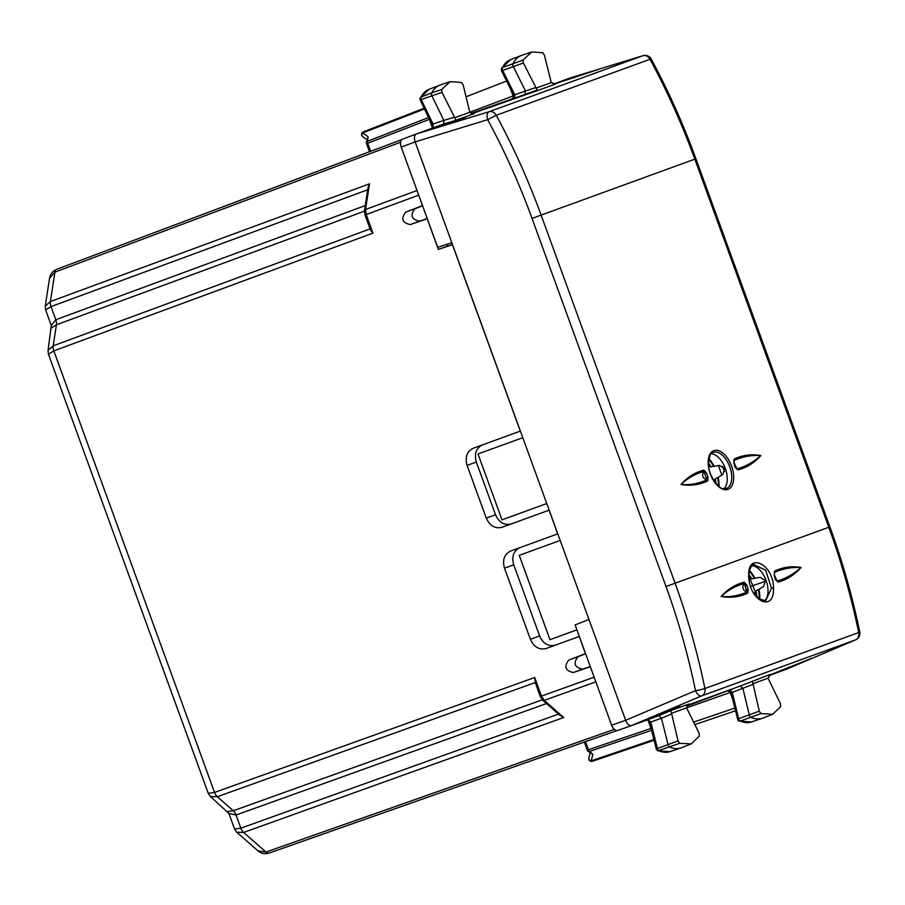 <?xml version="1.0" encoding="UTF-8"?>
<svg xmlns="http://www.w3.org/2000/svg" width="905" height="905" viewBox="0 0 905 905"><rect width="100%" height="100%" fill="white"/><g stroke="black" fill="none" stroke-linecap="round" stroke-linejoin="round"><path stroke-width="1.36" d="M590.275 666.544L582.571 669.168C574.494 667.404 572.978 663.241 578.035 656.702L585.625 653.749M590.354 666.736L573.34 672.528C565.252 670.763 563.747 666.612 568.804 660.062L578.035 656.702M555.365 645.152C548.441 646.792 543.192 643.726 539.629 635.955L513.735 564.811C511.472 556.575 513.52 550.851 519.877 547.649M422.578 205.786L414.988 208.738C409.931 215.288 411.447 219.44 419.535 221.205L410.293 224.564L427.228 218.806L438.371 249.441L452.511 244.622M427.239 218.58L419.535 221.205M438.371 249.441L447.602 246.081L446.957 244.293M447.602 246.081L452.443 244.429M511.246 523.938C504.323 525.579 499.074 522.513 495.51 514.741L476.335 462.048C474.062 453.801 476.121 448.088 482.478 444.887M495.51 514.741L486.279 518.101C489.843 525.873 495.08 528.939 502.015 527.298L549.075 510.171L557.706 533.882L510.646 551.009C504.289 554.211 502.241 559.935 504.504 568.17L530.398 639.315C533.961 647.086 539.199 650.152 546.134 648.512L579.234 636.464L585.467 653.591L568.804 660.062M486.279 518.101L467.093 465.408C464.831 457.161 466.878 451.448 473.247 448.247L520.296 431.119L452.432 244.655M422.511 205.593L405.757 212.098C400.7 218.648 402.216 222.8 410.293 224.564M422.431 205.627L418.201 193.772M594.653 678.569L590.264 666.77M535.33 682.54L540.274 696.533L541.439 696.115L534.674 677.506L535.33 682.54M48.44 354.251L53.814 350.857L214.542 792.452L208.241 793.312M534.674 677.506L214.542 792.452A7.014 3.903 70.2 0 0 217.302 796.728L210.446 796.547L208.252 793.346L48.429 354.217L48.044 350.348L53.18 345.812A7.014 3.903 69.8 0 0 53.814 350.857L372.928 233.139L370.405 229.825L364.998 214.96L364.477 210.548L365.53 209.496L417.013 190.503M428.8 129.449L432.364 128.148M657.765 750.799L656.306 749.08L649.462 722.009L648.082 719.735L644.111 721.025M257.982 850.836L266.002 852.035L614.269 729.385M228.931 813.572L234.576 829.059L240.854 828.166A7.014 3.903 70.2 0 0 243.615 832.442L236.771 832.261L258.027 850.881C261.172 853.585 264.916 854.309 269.249 853.042A7.014 3.869 70.6 0 0 269.249 853.042A7.014 3.869 70.6 0 0 269.26 853.03L616.871 730.618L269.238 853.042A7.014 3.869 70.6 0 1 266.002 852.035L243.615 832.442L563.736 717.495L560.206 715.561L542.717 700.244L540.274 696.533M364.477 210.548L368.03 187.573L369.5 183.817L365.53 209.496L366.163 214.53L418.63 195.186M51.268 325.427L45.623 309.94L45.25 306.082L50.386 301.546L54.934 272.145L400.564 142.232M49.56 278.208L54.934 272.145A7.014 3.869 69.4 0 1 56.766 269.283L401.763 139.619L56.766 269.283A7.014 3.869 69.4 0 0 56.777 269.283A7.014 3.869 69.4 0 0 56.766 269.283C52.648 271.093 50.239 274.057 49.571 278.163L45.25 306.082M227.54 811.514L233.32 810.744L217.302 796.728L535.194 682.585M51.325 325.596L55.805 319.725L51.019 306.591L367.69 189.767M45.623 309.94L51.019 306.591A7.014 3.903 69.8 0 1 50.386 301.546L369.5 183.817M51.517 327.904L56.438 324.771L364.41 211.159M228.875 813.403L236.069 815.02L546.496 703.558M718.389 465.532L721.862 475.068M722.654 466.414L724.554 471.641M765.087 581.44L750.856 586.282M656.894 716.047L679.825 706.307L640.05 722.179L656.894 716.047L656.577 715.176M651.238 59.085A7.014 0.679 -28.3 0 0 651.238 59.074A7.014 0.679 -28.3 0 0 650.062 59.278L496.257 115.263C513.621 147.379 528.565 180.661 541.111 215.107L675.085 583.216C687.63 617.674 697.563 652.777 704.916 688.535A7.014 5.86 70 0 1 701.714 695.855L631.656 725.561L617.651 730.493C615.309 730.901 613.307 729.147 611.633 725.222L575.128 624.903L588.974 619.529L625.638 720.29C627.301 724.215 629.314 725.968 631.656 725.561L658.908 715.64L661.465 718.253L668.037 744.577A2.806 1.539 70 0 0 669.836 747.145A42.06 23.123 70 0 0 680.933 747.915A42.06 23.123 70 0 0 681.431 747.722L691.262 743.921L679.723 743.333L678.06 740.969L670.899 710.572L658.908 715.64M451.799 242.642L437.737 247.427L401.22 147.119L415.124 141.893L588.974 619.529M432.126 124.268L443.88 120.422L443.597 124.064L416.345 133.985L489.096 111.711A7.014 3.801 73 0 0 487.682 119.675L415.124 141.893C413.868 137.82 414.275 135.184 416.345 133.985L402.442 139.212C400.383 140.399 399.976 143.035 401.22 147.119M465.623 117.774L424.943 131.18L465.623 117.774M788.685 668.082L811.627 658.331L771.841 674.214L788.685 668.082L788.368 667.211M597.424 69.798L556.733 83.215L597.424 69.798M719.045 486.46A24.978 13.733 -110 0 0 719.011 483.44A24.978 13.733 -110 0 0 718.163 477.354L715.323 478.836L713.728 480.804M708.468 462.953A23.021 12.647 -110 0 1 710.957 466.844L708.468 466.347M687.155 705.357L740.381 685.99L742.948 688.637L749.25 714.78A2.806 1.539 -110 0 0 751.048 717.382A42.06 23.123 -110 0 0 762.406 718.253A42.06 23.123 -110 0 0 762.904 718.072L772.734 714.26L780.687 706.59L780.449 703.705L768.051 678.184L770.608 674.282L740.381 685.99M786.479 669.191L768.628 675.707M555.636 83.995L551.269 82.604L544.369 55.092L542.706 52.728L531.676 51.958L523.09 60.069L523.361 62.965L537.513 90.591L471.629 113.736M471.833 113.792L517.207 97.276M571.179 77.638L553.317 84.131L574.732 76.552M442.104 125.919L441.787 125.048M573.894 77.954L573.578 77.083M710.957 466.844L719.509 465.362L723.864 468.19A24.808 13.632 -110 0 1 724.339 469.503L722.824 474.469L718.163 477.354M691.262 743.921L699.35 735.991L699.079 733.095L686.567 707.846L688.943 704.011M689.022 703.977L670.899 710.572M686.669 706.172L732.564 688.954L687.031 705.527M772.734 714.26L760.947 713.57L759.284 711.172L752.372 680.911M651.329 729.113L651.148 728.367M648.037 719.599L650.752 722.032L650.005 722.857M429.468 119.313L429.128 118.623M432.726 128.024L433.235 124.415L421.323 99.867A2.568 1.414 -110 0 1 421.074 97.016L431.719 92.91A42.06 23.123 -110 0 1 439.717 85.194A42.06 23.123 -110 0 1 440.215 85.013L450.204 81.608L441.742 89.471L441.991 92.355L456.041 120.252L443.597 124.064M450.204 81.608L461.493 82.491L463.145 84.878L469.797 112.254L474.073 113.668M474.163 113.645L456.041 120.252M525.07 94.414L525.33 90.726L513.35 66.653A2.806 1.539 70 0 1 513.067 63.508A42.06 23.123 70 0 1 521.19 55.544A42.06 23.123 70 0 1 521.687 55.352L531.676 51.958M708.898 458.597A24.978 13.733 -110 0 1 714.079 466.154M647.833 719.713L651 728.412L587.288 750.121A2.806 2.806 0 0 0 588.069 751.274L589.517 751.422A2.806 1.584 -108.8 0 1 588.431 749.702L585.501 741.67M686.578 707.857L730.199 692.495A2.806 1.584 70.6 0 0 729.328 691.013M731.5 693.275L732.236 692.404L730.629 690.73L728.129 690.617M651.227 59.074C668.501 91.145 683.388 124.381 695.911 158.771L829.896 526.868L828.81 527.264C841.345 561.722 851.311 596.814 858.721 632.55A7.014 0.679 -11.7 0 0 859.75 631.962A7.014 0.679 -11.7 0 0 859.75 631.95A7.014 7.014 0 0 1 855.621 639.835A7.014 3.903 -113 0 1 855.519 639.88L786.275 669.281M570.965 77.706L642.901 55.725L489.096 111.711A7.014 5.86 -110 0 1 496.257 115.263L487.682 119.675C504.843 151.429 519.628 184.349 532.038 218.41L666.012 586.519C678.411 620.592 688.241 655.311 695.504 690.662A7.014 3.801 -113 0 0 701.714 695.855L855.519 639.88A7.014 5.86 70 0 0 858.721 632.55L704.916 688.535A7.014 0.656 168.4 0 1 695.504 690.662L625.638 720.29L611.633 725.222M661.465 718.253L650.752 722.032L651.838 726.195L651.283 726.953M432.488 128.069L429.321 119.358L366.559 143.691L369.489 151.746M430.475 120.308L431.402 120.535M454.14 117.265L443.88 120.422L431.99 96.043A2.806 1.539 -110 0 1 431.719 92.91L441.742 89.471M643.297 55.624A7.014 3.903 73 0 0 643.014 55.691A7.014 3.903 73 0 0 642.901 55.725A7.014 5.86 -110 0 1 650.062 59.278C667.358 91.416 682.28 124.709 694.836 159.156L532.038 218.41M513.361 97.661A2.806 1.584 69.4 0 0 513.078 95.975L513.78 95.715L513.723 97.005L512.14 98.939M513.576 94.539L514.911 95.274L514.538 97.05L512.705 98.747M470.939 113.476L517.174 97.163M759.725 599.744A24.978 13.733 -110 0 0 759.77 595.433A24.978 13.733 -110 0 0 758.922 589.347L756.082 590.829L754.487 592.798A30.442 16.731 -110 0 1 754.827 594.54M749.159 578.216A30.442 16.731 -110 0 1 749.227 578.34L751.716 578.827L760.268 577.356L764.623 580.184A24.808 13.632 -110 0 1 765.098 581.496L763.582 586.463L758.922 589.347M730.03 690.934L730.629 690.73M588.069 751.274L592.911 754.397L589.517 751.422L651.623 730.29M653.919 739.509L591.157 760.856A2.806 2.285 -164.8 0 1 588.861 757.87A2.806 2.806 0 0 0 592.47 761.252A2.806 1.584 71.2 0 0 592.481 761.252L654.111 740.279L592.47 761.252A2.806 1.584 71.2 0 1 591.157 760.856L592.911 754.397M774.295 572.56C782.78 568.679 791.671 566.994 800.959 567.526C793.877 573.996 785.902 578.51 777.033 581.044L774.363 574.788L774.544 571.146C782.848 567.107 791.683 565.897 801.049 567.503C794.545 574.89 786.886 579.743 778.074 582.062L775.246 579.449L774.148 574.867L774.544 571.146M776.637 580.931L778.074 582.062M744.227 582.187L746.727 592.074C742.813 590.162 741.908 587.334 744 583.589C735.38 585.976 727.79 590.252 721.251 596.406C729.973 597.266 738.469 595.829 746.727 592.074L747.734 593.103C739.396 597.085 730.55 598.194 721.183 596.418C727.733 589.189 735.414 584.438 744.227 582.187L746.727 584.856L748.175 589.381L746.376 589.958L744.928 585.445L746.727 584.856M747.734 593.103L748.175 589.381M656.792 749.08L657.403 748.492A2.568 1.414 70 0 0 659.055 750.845A41.822 22.987 70 0 0 670.085 751.603L680.933 747.915M670.085 751.603L657.811 750.822L679.723 743.333M428.597 117.526L367.441 141.259L366.423 142.3A2.806 2.806 0 0 0 366.559 143.691M420.112 97.864L421.074 97.016A41.822 22.987 70 0 1 429.038 89.335L439.717 85.194M430.158 120.738L419.863 99.324L420.146 97.797L429.038 89.335M420.474 99.81L441.991 92.355M514.538 97.05L513.961 97.288M366.423 142.3L368.131 136.802L362.634 132.978A2.806 2.285 -55.2 0 0 362.781 136.745L366.842 139.574M739.034 721.07L740.267 721.081A41.822 22.987 70 0 0 751.557 721.952L739.034 721.07L737.869 720.086L732.134 696.884L733.208 696.228L732.236 692.404L752.847 684.452M738.028 719.328L738.627 718.706L733.208 696.228M501.449 68.475L502.422 67.603A2.568 1.414 70 0 0 502.694 70.488L523.361 62.965M501.834 70.386L502.694 70.488L512.988 91.179L511.732 91.371L501.472 70.726L501.494 68.395M711.251 453.71A19.107 10.498 -110 0 1 727.213 477.455A19.107 10.498 -110 0 1 723.989 488.711M760.947 713.57L740.267 721.081A2.568 1.414 -110 0 1 738.627 718.706L759.284 711.172M703.796 470.136L706.681 479.944C702.699 478.225 701.68 475.419 703.626 471.539C694.95 473.96 687.449 478.27 681.103 484.48C689.961 485.193 698.479 483.689 706.681 479.944L707.721 480.906C699.463 484.888 690.56 486.087 681.024 484.503C687.336 477.195 694.927 472.41 703.796 470.136L706.398 472.761L708.027 477.229L706.239 477.874L704.622 473.406L706.398 472.761M733.706 460.815L733.921 460.509C742.394 456.652 751.331 455.011 760.754 455.577C753.797 461.957 745.867 466.403 736.987 468.914L734.046 462.704L734.125 459.095C742.405 455.091 751.32 453.903 760.845 455.554C754.487 462.806 746.885 467.58 738.05 469.876L735.12 467.365L733.831 462.783L734.125 459.095M736.625 468.835L738.05 469.876M751.987 565.693A19.107 10.498 -110 0 1 767.972 589.449A19.107 10.498 -110 0 1 764.08 601.237M749.589 570.512A24.978 13.733 -110 0 1 754.838 578.137M748.774 576.225C746.897 551.383 773.922 563.939 773.504 588.284C774.307 613.466 748.831 600.445 748.774 576.225L748.537 576.983L748.774 576.225M753.639 564.505L765.607 570.184L771.524 588.193L765.551 600.988M560.184 540.443L519.266 555.342L549.957 639.665L576.926 629.846M546.756 503.553L501.981 519.855L478.01 453.971L522.785 437.681M536.823 90.138L481.449 110.286M582.571 669.168L573.34 672.528M372.928 233.139L366.163 214.53L364.998 214.96M595.841 681.838L544.199 700.38L541.439 696.115L594.076 677.212M414.988 208.738L405.757 212.098M365.247 205.571L55.805 319.725A7.014 3.903 69.8 0 1 56.438 324.771L53.18 345.812L370.077 228.908M542.717 700.244L544.199 700.38L563.736 717.495M558.532 714.102L240.854 828.166L236.069 815.02A7.014 3.903 70.2 0 0 233.32 810.744L542.265 699.825M539.629 635.955L530.398 639.315M513.735 564.811L504.504 568.17M476.335 462.048L467.093 465.408M715.323 478.836A23.021 12.647 -110 0 1 715.912 483.417M537.513 90.591L555.546 84.018M717.642 477.546A24.016 13.202 -110 0 1 718.412 483.168A24.016 13.202 -110 0 1 718.446 485.985M708.751 459.355A24.016 13.202 -110 0 1 713.57 466.335M768.051 678.184L752.643 683.795M855.881 639.711A7.014 3.903 -113 0 1 855.621 639.835L786.377 669.236M671.363 714.068L661.476 718.253M686.567 707.846L671.159 713.457M368.131 136.802L367.441 141.259A2.806 1.584 -111.2 0 0 367.713 143.273L370.631 151.316M469.797 112.254L454.389 117.865M535.602 87.581L514.696 94.731L512.988 91.179M551.269 82.604L535.862 88.215M678.06 740.969L657.403 748.492L651.838 726.195M695.911 158.771L694.836 159.156L828.81 527.264L666.012 586.519M469.786 112.243L513.078 95.975L510.477 88.837M693.615 722.1L734.826 708.083M732.134 696.884L730.901 692.257L730.199 692.495L732.79 699.633M731.116 692.167L732.043 691.85M424.434 108.996L362.634 132.978A2.806 1.584 68.8 0 1 363.369 131.836L424.083 108.272L363.391 131.825A2.806 1.584 68.8 0 0 363.369 131.836A2.806 2.806 0 0 0 362.803 136.757M466.018 96.812L506.608 81.054M514.911 95.274L513.995 95.636M523.09 60.069L502.422 67.603A41.822 22.987 70 0 1 510.511 59.685L521.19 55.544M756.082 590.829A23.021 12.647 -110 0 1 756.682 595.558A23.021 12.647 -110 0 1 756.727 597.04M749.046 574.709A23.021 12.647 -110 0 1 751.716 578.827M694.859 724.6L735.482 710.787M707.721 480.906L708.027 477.229M758.401 589.528A24.016 13.202 -110 0 1 759.171 595.162A24.016 13.202 -110 0 1 759.137 599.314M749.431 571.247A24.016 13.202 -110 0 1 754.329 578.329M771.524 588.193L773.504 588.284M708.208 464.118A20.6 11.324 70 0 0 722.009 488.847A20.6 11.324 70 0 0 733.65 475.883A20.6 11.324 70 0 0 719.848 451.154A20.6 11.324 70 0 0 708.208 464.118M731.692 475.883A19.197 10.555 70 0 0 713.163 452.398C710.945 451.324 709.396 455.339 708.513 464.435C708.321 477.026 720.855 490.103 723.152 488.564L726.296 488.485A19.197 10.555 70 0 0 731.692 475.883M210.446 796.547L228.897 813.459M51.302 325.54L48.044 350.348M234.576 829.059L236.771 832.261M617.629 730.493L631.633 725.561M402.42 139.212L416.323 133.997M430.158 120.727L432.262 125.275L432.398 128.137M571.066 77.672L643.014 55.691A7.014 7.014 0 0 1 651.238 59.074M584.358 742.066L587.288 750.121M829.896 526.868C842.408 561.258 852.352 596.293 859.75 631.962M730.901 692.257L727.575 690.832M590.15 753.096L588.861 757.87M511.744 91.371L513.769 95.704M501.472 68.429L510.511 59.685M751.557 721.952L762.406 718.253M765.721 600.92L758.073 598.409L749.057 576.542C748.82 575.433 748.752 567.073 754.046 564.347"/></g></svg>
